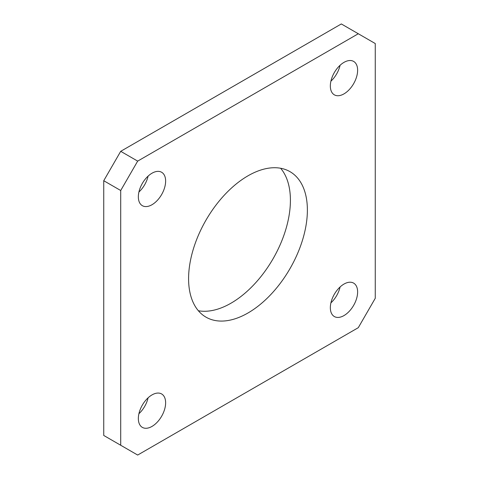 <?xml version="1.0" encoding="UTF-8"?>
<svg xmlns="http://www.w3.org/2000/svg" width="479" height="479" viewBox="0 0 479 479"><rect width="100%" height="100%" fill="white"/><g stroke="black" fill="none" stroke-linecap="round" stroke-linejoin="round"><path stroke-width="0.72" d="M330.905 81.179A19.298 11.143 120 0 0 340.09 65.276M343.982 93.878A19.298 11.143 120 0 0 356.586 76.88A19.298 11.143 120 0 0 353.628 61.414A19.298 11.143 120 0 0 343.982 62.372A19.298 11.143 120 0 0 331.378 79.376A19.298 11.143 120 0 0 334.336 94.836A19.298 11.143 120 0 0 343.982 93.878M138.91 192.025A19.298 11.143 120 0 0 148.095 176.122M151.987 204.731A19.298 11.143 120 0 0 164.59 187.726A19.298 11.143 120 0 0 161.633 172.26A19.298 11.143 120 0 0 151.987 173.218A19.298 11.143 120 0 0 139.383 190.223A19.298 11.143 120 0 0 142.341 205.683A19.298 11.143 120 0 0 151.987 204.731M138.91 413.724A19.298 11.143 120 0 0 148.095 397.821M151.987 426.424A19.298 11.143 120 0 0 164.59 409.425A19.298 11.143 120 0 0 161.633 393.96A19.298 11.143 120 0 0 151.987 394.918A19.298 11.143 120 0 0 139.383 411.922A19.298 11.143 120 0 0 142.341 427.382A19.298 11.143 120 0 0 151.987 426.424M330.905 302.878A19.298 11.143 120 0 0 340.09 286.975M343.982 315.577A19.298 11.143 120 0 0 356.586 298.573A19.298 11.143 120 0 0 353.628 283.113A19.298 11.143 120 0 0 343.982 284.071A19.298 11.143 120 0 0 331.378 301.075A19.298 11.143 120 0 0 334.336 316.535A19.298 11.143 120 0 0 343.982 315.577M198.366 310.745A83.999 48.499 120 0 0 231.016 303.183A83.999 48.499 120 0 0 283.299 236.961A83.999 48.499 120 0 0 280.634 168.255M247.984 312.985A83.999 48.499 120 0 0 302.86 238.961A83.999 48.499 120 0 0 289.987 171.656A83.999 48.499 120 0 0 247.984 175.817A83.999 48.499 120 0 0 193.109 249.834A83.999 48.499 120 0 0 205.988 317.146A83.999 48.499 120 0 0 247.984 312.985M375.261 298.285L375.261 43.547L358.292 33.746L137.677 161.118L120.708 190.51L120.708 445.254L137.677 455.05L358.292 327.678L375.261 298.285M358.292 33.746L341.323 23.95L120.708 151.322L137.677 161.118M120.708 190.51L103.739 180.715L103.739 435.453L120.708 445.254M103.739 180.715L120.708 151.322"/></g></svg>
